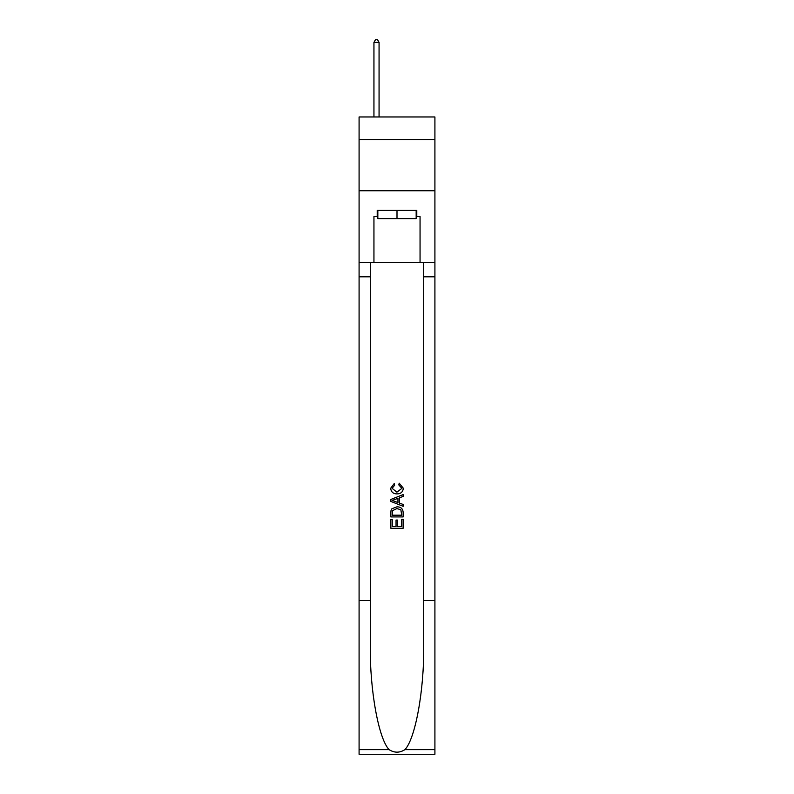 <?xml version="1.0" encoding="UTF-8"?>
<svg xmlns="http://www.w3.org/2000/svg" width="794" height="794" viewBox="0 0 794 794"><rect width="100%" height="100%" fill="white"/><g stroke="black" fill="none" stroke-linecap="round" stroke-linejoin="round"><path stroke-width="1.19" d="M434.913 139.506L434.913 116.956L359.087 116.956L359.087 139.506L434.913 139.506L434.913 190.739L359.087 190.739L359.087 139.506M416.165 210.41L416.165 218.608L377.835 218.608L377.835 210.41M397 210.41L397 218.608M401.724 519.286L401.724 526.541L397.466 526.541L401.724 526.541L401.724 519.286L403.144 519.286L403.144 528.268L390.847 528.268L390.847 519.604L390.847 528.268M396.047 520.07L396.047 526.541L392.266 526.541L396.047 526.541L396.047 520.07L397.466 520.07L397.466 526.541M391.899 508.756L391.025 510.542L391.899 508.756L396.931 506.83C400.861 506.81 402.935 508.706 403.144 512.517L403.144 516.924L390.847 516.924L390.847 512.716L390.847 516.924M399.203 483.189L398.806 484.916L399.203 483.189L403.302 488.201C402.965 491.982 400.831 493.878 396.901 493.908L396.901 493.908C393.129 493.828 391.055 491.933 390.688 488.241L394.261 483.496L394.638 485.233L392.107 488.32L396.901 492.171L401.883 488.37L398.806 484.916M404.93 749.625L434.913 749.625L434.913 754.3L359.087 754.3L359.087 600.601L370.312 600.601L370.312 646.296C369.766 689.966 378.619 738.767 389.07 749.625C394.35 753 399.64 753 404.93 749.625C415.381 738.767 424.234 689.966 423.688 646.296L423.688 262.467M390.847 499.466L390.847 501.421L403.144 506.304L390.847 501.421L390.847 499.466L403.144 494.583L390.847 499.466M423.688 600.601L434.913 600.601L434.913 190.739M359.087 600.601L359.087 190.739M370.312 262.467L370.312 600.601M434.913 749.625L434.913 600.601M359.087 262.467L373.944 262.467L373.944 216.554L377.835 216.554M416.165 216.554L416.781 216.554L416.781 210.41L377.219 210.41L377.219 216.554M416.781 216.554L420.056 216.554L420.056 262.467L434.913 262.467M373.944 262.467L420.056 262.467M403.144 494.583L403.144 496.429L399.362 497.828L399.362 503.068L403.144 504.468L403.144 506.304M394.539 501.282L397.943 502.542L397.943 498.344L392.266 500.448L394.539 501.282M397.943 498.344L397.943 502.542M390.847 512.716L391.025 510.542M400.851 509.748L401.724 515.187L400.851 509.748L396.901 508.567L392.524 510.661L392.266 515.187L401.724 515.187L392.266 515.187M390.847 519.604L392.266 519.604L392.266 526.541M379.066 116.956L379.066 42.36L373.944 42.36L373.944 116.956M373.944 42.36L375.483 39.7L377.527 39.7L379.066 42.36M423.688 276.808L434.913 276.808M370.312 276.808L359.087 276.808M359.087 749.625L389.07 749.625"/></g></svg>
